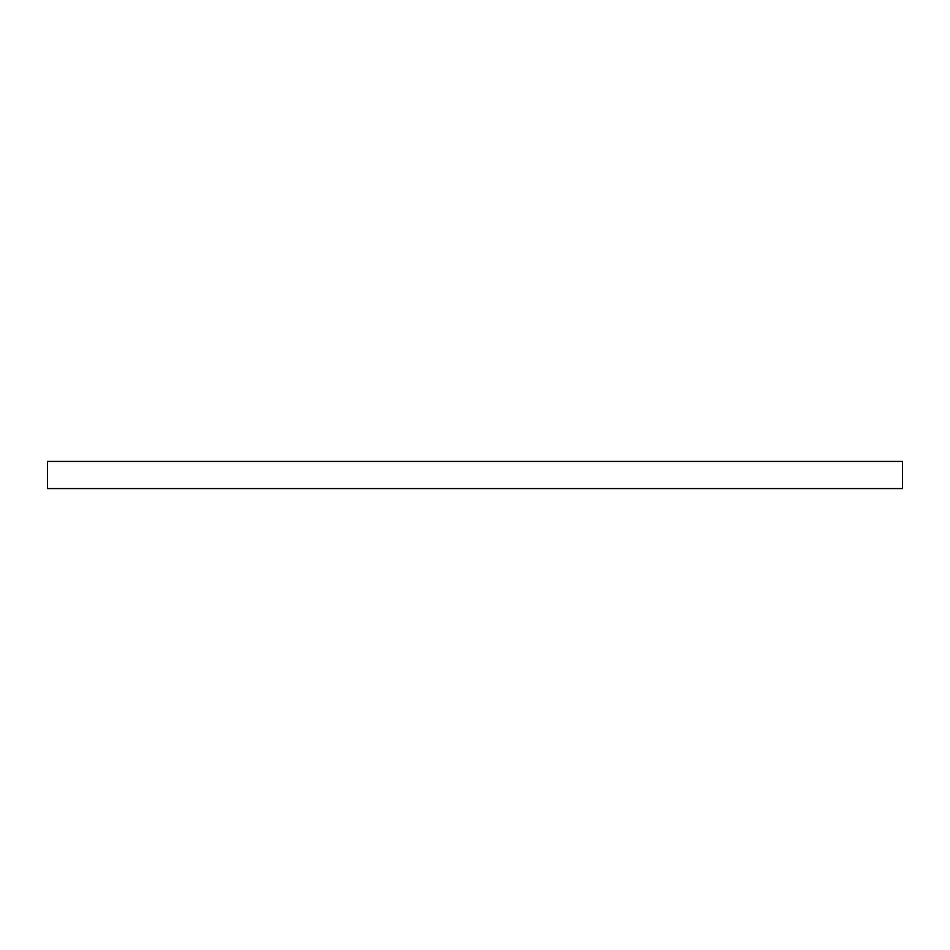 <?xml version="1.0" encoding="UTF-8"?>
<svg xmlns="http://www.w3.org/2000/svg" width="950" height="950" viewBox="0 0 950 950"><rect width="100%" height="100%" fill="white"/><g stroke="black" fill="none" stroke-linecap="round" stroke-linejoin="round"><path stroke-width="1.43" d="M475 461.427L902.5 461.427L902.5 488.573L47.5 488.573L47.5 461.427L475 461.427"/></g></svg>
